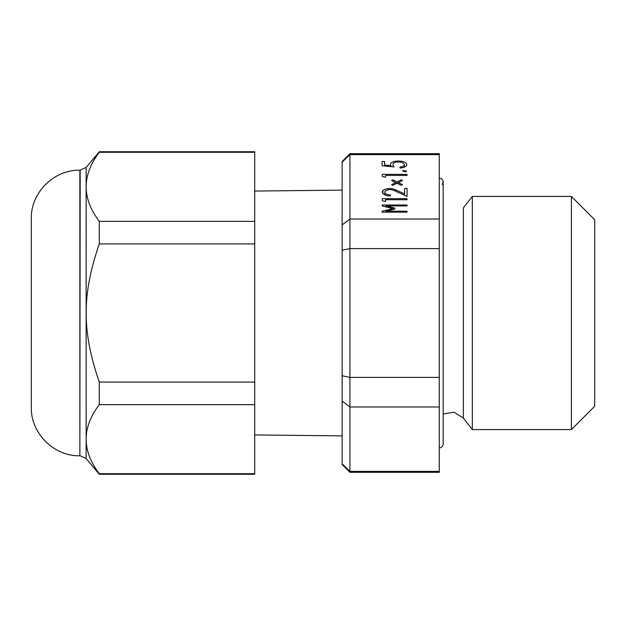 <?xml version="1.0" encoding="UTF-8"?>
<svg xmlns="http://www.w3.org/2000/svg" width="626" height="626" viewBox="0 0 626 626"><rect width="100%" height="100%" fill="white"/><g stroke="black" fill="none" stroke-linecap="round" stroke-linejoin="round"><path stroke-width="0.94" d="M398.238 162.017L398.238 161.085A7.676 3.834 180 0 1 406.798 164.763A6.902 3.451 180 0 1 400.022 167.971L400.022 167.017A4.742 2.371 0 0 0 404.318 164.763A5.657 2.833 0 0 0 398.238 162.017A4.898 2.449 0 0 0 392.925 164.458A4.898 2.449 0 0 0 392.932 164.56A11.448 5.728 0 0 0 394.161 166.907L382.134 165.788L382.134 161.485L382.134 165.788M400.022 167.971L400.022 167.017M404.318 167.173L404.318 164.763M382.134 161.485L384.607 161.485L384.607 165.053L390.929 165.647A7.825 3.912 180 0 1 390.46 164.403A7.05 3.529 180 0 1 398.238 161.085M384.607 166.023L384.607 165.053M390.929 166.61L390.929 165.647M402.917 170.538L406.313 171.101L406.313 171.767L402.917 171.211L402.917 170.538L402.917 171.211M406.313 171.767L406.313 171.101M382.259 174.357L407.057 174.357L407.057 175.413L385.546 175.413L385.546 177.213L382.259 176.532L382.259 174.357L382.259 176.532M407.057 175.413L407.057 174.357M402.495 184.662L401.196 185.312L397.04 183.238L392.885 185.312L391.594 184.662L395.749 182.589L391.594 180.507L392.885 179.865L397.04 181.939L401.196 179.865L402.495 180.507L398.339 182.589L402.495 184.662M395.749 183.887L395.749 182.589M392.885 181.157L392.885 179.865M397.04 183.238L397.04 181.939M401.196 181.157L401.196 179.865M398.339 183.887L398.339 182.589M395.358 191.102L395.358 189.725L404.592 193.864L404.592 188.403L407.057 188.403L407.057 196.392L393.777 190.39A5.227 2.614 0 0 0 388.652 189.701A5.227 2.614 0 0 0 384.967 191.619A5.376 2.684 0 0 0 384.841 192.19A5.376 2.684 0 0 0 390.413 194.874L390.413 195.938L390.413 194.874M390.413 195.938A7.731 3.866 180 0 1 382.392 192.08A7.731 3.866 180 0 1 382.948 190.64L382.948 193.52M382.948 190.64A7.802 3.905 180 0 1 395.358 189.725M404.592 195.273L404.592 193.864M407.057 196.392L407.057 188.403M382.259 198.653L407.057 198.653L407.057 199.71L385.546 199.71L385.546 201.509L382.259 200.829L382.259 198.653L382.259 200.829M407.057 199.71L407.057 198.653M385.898 212.144L385.898 211.228L407.057 211.228L407.057 212.144L407.057 211.228M407.057 212.144L382.134 212.144L382.134 211.228L393.018 208.575L382.134 205.923L382.134 204.999L407.057 204.999L407.057 205.923L407.057 204.999M382.134 212.144L382.134 211.228M393.018 209.491L393.018 208.575M382.134 205.923L382.134 204.999M407.057 205.923L385.898 205.923L394.849 208.106L394.849 209.045L394.849 208.106M385.898 206.838L385.898 205.923M394.849 209.045L385.898 211.228M571.389 196.431L594.7 219.749L594.7 406.251L571.389 429.569L571.389 196.431L472.325 196.431L472.325 429.569L571.389 429.569M254.719 191.055L342.14 190.124M342.14 162.173A2874.389 1016.248 130.9 0 1 349.911 154.614L349.911 219.014A2874.389 1016.248 130.9 0 1 342.14 224.914L342.14 161.461L349.911 153.691L349.911 154.614L439.28 154.614L439.28 219.014L349.911 219.014L349.911 472.309L439.28 472.309L439.28 471.386L349.911 471.386A2874.389 1016.248 49.1 0 1 342.14 463.827L342.14 464.539L349.911 472.309M342.14 224.914L342.14 250.259A2874.389 2032.497 90 0 1 349.911 248.592L439.28 248.592L439.28 377.408L349.911 377.408A2874.389 2032.497 90 0 1 342.14 375.741L342.14 401.086A2874.389 1016.248 49.1 0 1 349.911 406.986L439.28 406.986L439.28 471.386M342.14 463.827L342.14 401.086M342.14 375.741L342.14 250.259M349.911 153.691L439.28 153.691L439.28 154.614M439.28 219.014L439.28 248.592M439.28 377.408L439.28 406.986M439.28 178.058C442.973 178.966 443.951 181.117 442.206 184.498M472.325 196.431L463.35 207.926L463.35 418.074L454.03 412.198L443.161 413.966M99.299 382.071C81.779 331.279 81.779 294.721 99.299 243.929L254.719 243.929L254.719 382.071L99.299 382.071L99.299 404.654L254.719 404.654L254.719 473.718L99.299 473.718C81.779 450.697 81.779 427.675 99.299 404.654M99.299 221.346C81.779 198.325 81.779 175.303 99.299 152.282L254.719 152.282L254.719 221.346L99.299 221.346L99.299 243.929M254.719 382.071L254.719 404.654M254.719 473.718L254.719 474.25L99.299 474.25L99.299 473.718M79.87 170.209L79.87 455.791C53.922 456.464 30.635 433.184 31.3 407.221L31.3 218.779C30.627 192.824 53.914 169.536 79.87 170.209L86.138 167.432L99.299 151.75L254.719 151.75L254.719 152.282M254.719 221.346L254.719 243.929M99.299 151.75L99.299 152.282M80.183 170.209L79.87 455.791M86.138 167.432L86.138 458.568L80.183 455.791M384.841 194.905L384.841 192.19M254.719 434.945L342.14 435.876M439.28 447.942C441.62 447.731 442.918 446.44 443.161 444.061L443.161 181.939M463.35 418.074L472.325 429.569M86.138 458.568L99.299 474.25"/></g></svg>
